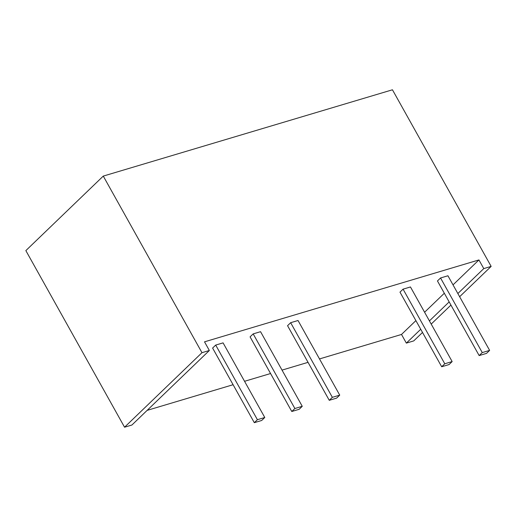 <?xml version="1.0" encoding="UTF-8"?>
<svg xmlns="http://www.w3.org/2000/svg" width="517" height="517" viewBox="0 0 517 517"><rect width="100%" height="100%" fill="white"/><g stroke="black" fill="none" stroke-linecap="round" stroke-linejoin="round"><path stroke-width="0.78" d="M489.631 350.39L447.929 275.768L440.549 277.972L437.453 280.951L479.156 355.573L486.536 353.376L489.631 350.39L482.258 352.594L479.156 355.573M440.549 277.972L482.258 352.594M452.155 361.577L410.453 286.954L403.073 289.158L399.977 292.137L441.686 366.76L449.06 364.556L452.155 361.577L444.782 363.781L441.686 366.76M403.073 289.158L444.782 363.781M339.734 395.13L298.025 320.508L290.651 322.705L287.555 325.691L329.258 400.313L336.638 398.109L339.734 395.13L332.353 397.327L329.258 400.313M290.651 322.705L332.353 397.327M264.782 417.497L223.079 342.874L215.699 345.078L212.603 348.057L254.312 422.68L261.686 420.476L264.782 417.497L257.408 419.701L254.312 422.68M215.699 345.078L257.408 419.701M420.728 329.271L406.349 343.114L413.723 340.91L422.512 332.45M431.204 324.088L450.94 305.088M459.639 296.719L491.15 266.391L483.776 268.594L457.855 293.533M449.163 301.902L429.427 320.902M415.894 320.611L401.509 334.454L406.349 343.114M483.776 268.594L478.936 259.935L204.512 341.834L209.353 350.494L201.973 352.691L103.277 176.09L392.448 89.79L491.15 266.391M478.936 259.935L453.015 284.88M444.323 293.249L424.586 312.242M201.973 352.691L124.552 427.21L25.85 250.609L103.277 176.09M147.138 410.369L233.089 384.719M244.554 381.294L270.565 373.532M282.023 370.114L308.042 362.346M319.5 358.927L401.509 334.454M124.552 427.21L131.925 425.013L209.353 350.494M302.258 406.31L260.555 331.688L253.175 333.892L250.079 336.871L291.782 411.493L299.162 409.296L302.258 406.31L294.884 408.514L291.782 411.493M253.175 333.892L294.884 408.514"/></g></svg>
